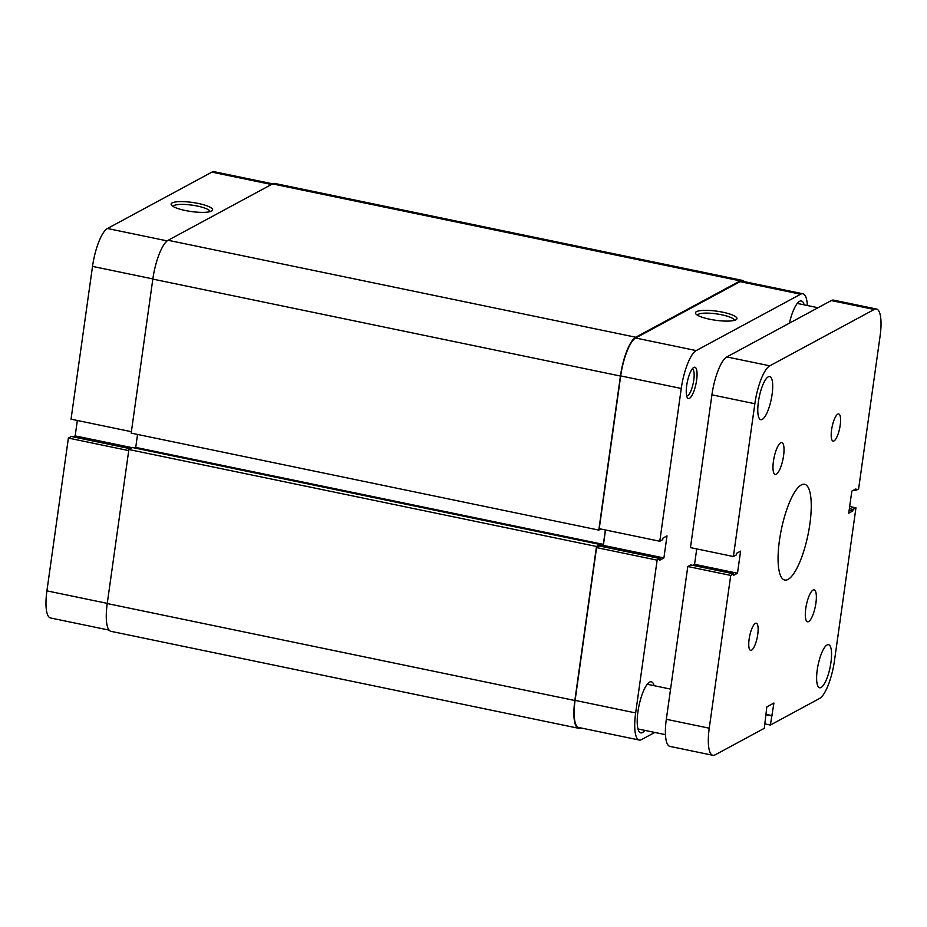 <?xml version="1.0" encoding="UTF-8"?>
<svg xmlns="http://www.w3.org/2000/svg" width="927" height="927" viewBox="0 0 927 927"><rect width="100%" height="100%" fill="white"/><g stroke="black" fill="none" stroke-linecap="round" stroke-linejoin="round"><path stroke-width="1.39" d="M744.335 281.634A34.229 9.513 101.7 0 0 742.481 280.417A34.229 9.513 101.7 0 0 740.186 280.858L635.737 337.231A34.229 9.513 101.7 0 0 620.441 376.049L598.796 530.093L600.789 529.016M742.481 280.417L274.867 183.465A34.229 9.513 101.7 0 0 272.561 183.905L168.123 240.278A34.229 9.513 101.7 0 0 152.828 279.097L131.182 433.129L598.796 530.093M599.92 546.096L600.14 544.497L132.526 447.544L128.876 449.514L596.49 546.466L574.844 700.511A34.229 9.513 101.7 0 0 578.541 728.274A34.229 9.513 101.7 0 0 580.731 727.904M128.876 449.514L107.231 603.558A34.229 9.513 101.7 0 0 110.927 631.322L578.541 728.274M600.14 544.497L596.49 546.466M137.555 434.45L135.724 447.417L603.35 544.369L600.093 546.13M135.724 447.417L134.67 447.984M605.377 529.966L603.35 544.369M709.7 319.236A20.95 4.577 -172 0 1 695.853 313.894A20.95 4.577 -172 0 1 722.724 312.202A20.95 4.577 -172 0 1 736.281 319.572A20.95 4.577 -172 0 1 709.7 319.236M734.393 320.371A18.667 4.079 8 0 0 721.704 314.786A18.667 4.079 8 0 0 697.452 315.18M696.617 380.186A15.968 4.438 -78.3 0 1 687.289 397.579A15.968 4.438 -78.3 0 1 686.687 385.551A15.968 4.438 -78.3 0 1 693.5 367.625A15.968 4.438 -78.3 0 1 696.617 380.186M686.629 395.806A13.696 3.801 101.7 0 0 686.722 395.829A13.696 3.801 101.7 0 0 693.767 380.116A13.696 3.801 101.7 0 0 692.284 369.016A13.696 3.801 101.7 0 0 692.191 368.992M654.114 685.69A26.083 7.242 101.7 0 0 651.345 681.785A26.083 7.242 101.7 0 0 637.938 711.704A26.083 7.242 101.7 0 0 640.754 732.851A26.083 7.242 101.7 0 0 644.856 730.372M639.271 740.036L578.703 727.486A33.418 9.282 -78.3 0 1 575.099 700.372L596.571 547.59L657.127 560.151L635.655 712.933A33.418 9.282 101.7 0 0 639.271 740.036A33.418 9.282 101.7 0 0 641.519 739.607L654.798 732.434M596.571 547.59L599.514 546.003L660.07 558.564L659.85 560.14L663.906 557.95L667 535.899L662.944 538.089L662.724 539.665L659.792 541.252L599.224 528.691L620.696 375.922A33.418 9.282 -78.3 0 1 635.632 338.019L696.189 350.58L800.638 294.207L740.07 281.646L635.632 338.019M601.461 546.409L603.35 545.389L605.505 530.001M740.07 281.646A33.418 9.282 -78.3 0 1 742.318 281.217L802.875 293.778A33.418 9.282 101.7 0 0 800.638 294.207M804.161 304.856A26.083 7.242 101.7 0 0 801.391 300.951A26.083 7.242 101.7 0 0 789.398 323.175M657.127 560.151L660.07 558.564M807.371 305.528A33.418 9.282 101.7 0 0 802.875 293.778M696.189 350.58A33.418 9.282 101.7 0 0 681.264 388.471L659.792 541.252M603.35 545.389L663.906 557.95M198.378 203.476A20.95 4.577 -172 0 1 211.935 210.846A20.95 4.577 -172 0 1 185.354 210.51A20.95 4.577 -172 0 1 171.507 205.168A20.95 4.577 -172 0 1 198.378 203.476M210.047 211.657A18.667 4.079 8 0 0 197.358 206.061A18.667 4.079 8 0 0 173.106 206.466M152.851 278.911L92.515 266.397L71.043 419.178L131.379 431.692M109.073 630.105L50.533 617.973A33.418 9.282 -78.3 0 1 46.918 590.858L107.254 603.373M130.336 448.726L71.333 436.49L68.389 438.077L46.918 590.858M77.335 420.487L75.168 435.875L73.279 436.895M92.515 266.397A33.418 9.282 -78.3 0 1 107.451 228.505L167.184 240.893M271.484 184.485L211.889 172.132L107.451 228.505M211.889 172.132A33.418 9.282 -78.3 0 1 214.137 171.704L272.677 183.836M128.726 450.592L68.389 438.077M132.225 447.706L75.168 435.875M780.708 442.758A16.304 4.531 101.7 0 0 773.721 459.421A16.304 4.531 101.7 0 0 775.192 474.462A16.304 4.531 101.7 0 0 776.281 474.253A16.304 4.531 101.7 0 0 783.28 457.59A16.304 4.531 101.7 0 0 781.809 442.55A16.304 4.531 101.7 0 0 780.708 442.758M813.049 590.07A16.304 4.531 101.7 0 0 806.05 606.733A16.304 4.531 101.7 0 0 807.521 621.785A16.304 4.531 101.7 0 0 808.622 621.577A16.304 4.531 101.7 0 0 815.621 604.914A16.304 4.531 101.7 0 0 814.138 589.862A16.304 4.531 101.7 0 0 813.049 590.07M837.776 414.137A13.859 3.847 101.7 0 0 831.82 428.309A13.859 3.847 101.7 0 0 833.083 441.09A13.859 3.847 101.7 0 0 834.01 440.916A13.859 3.847 101.7 0 0 839.955 426.756A13.859 3.847 101.7 0 0 838.703 413.963A13.859 3.847 101.7 0 0 837.776 414.137M755.32 623.408A13.859 3.847 101.7 0 0 749.375 637.579A13.859 3.847 101.7 0 0 750.627 650.372A13.859 3.847 101.7 0 0 751.554 650.186A13.859 3.847 101.7 0 0 757.51 636.026A13.859 3.847 101.7 0 0 756.258 623.234A13.859 3.847 101.7 0 0 755.32 623.408M768.228 376.86A22.005 6.107 101.7 0 0 758.784 399.352A22.005 6.107 101.7 0 0 760.777 419.664A22.005 6.107 101.7 0 0 762.261 419.386A22.005 6.107 101.7 0 0 771.704 396.883A22.005 6.107 101.7 0 0 769.711 376.582A22.005 6.107 101.7 0 0 768.228 376.86M827.081 644.949A22.005 6.107 101.7 0 0 817.626 667.44A22.005 6.107 101.7 0 0 819.619 687.753A22.005 6.107 101.7 0 0 821.102 687.475A22.005 6.107 101.7 0 0 830.546 664.972A22.005 6.107 101.7 0 0 828.553 644.659A22.005 6.107 101.7 0 0 827.081 644.949M801.31 484.914A48.899 13.581 101.7 0 0 780.314 534.914A48.899 13.581 101.7 0 0 784.74 580.047A48.899 13.581 101.7 0 0 788.031 579.421A48.899 13.581 101.7 0 0 809.016 529.421A48.899 13.581 101.7 0 0 804.59 484.288A48.899 13.581 101.7 0 0 801.31 484.914M712.863 755.296L669.931 746.397A33.418 9.282 -78.3 0 1 666.328 719.294L709.248 728.193A33.418 9.282 101.7 0 0 712.863 755.296A33.418 9.282 101.7 0 0 715.111 754.868L764.288 728.321L766.838 706.861L773.929 703.025L770.372 725.041L819.549 698.494A33.418 9.282 101.7 0 0 834.485 660.603L855.957 507.822L849.665 506.513M687.799 566.513L730.719 575.412L733.663 573.825L690.731 564.925L687.799 566.513L666.328 719.294M692.678 565.331L694.566 564.311L696.733 548.911M711.924 394.832L690.453 547.614L733.384 556.513L754.856 403.732L711.924 394.832A33.418 9.282 -78.3 0 1 726.849 356.93L769.781 365.829A33.418 9.282 101.7 0 0 754.856 403.732M853.721 490.105L855.667 490.51L858.611 488.923L880.082 336.142A33.418 9.282 101.7 0 0 876.467 309.027A33.418 9.282 101.7 0 0 874.231 309.467L831.299 300.557L726.849 356.93M831.299 300.557A33.418 9.282 -78.3 0 1 833.547 300.128L876.467 309.027M730.719 575.412L709.248 728.193M764.902 723.906L770.372 725.041M874.231 309.467L769.781 365.829M733.663 573.825L733.442 575.4L737.498 573.21L740.592 551.159L736.536 553.349L736.316 554.925L733.384 556.513M855.667 490.51L855.888 488.935L851.832 491.125L848.738 513.176L852.794 510.986L853.014 509.41L855.957 507.822M765.783 714.311L772.156 715.632M765.737 714.682L771.658 715.911M694.566 564.311L737.498 573.21M849.375 508.656L853.014 509.41M849.144 510.221L852.794 510.986M272.561 183.905L740.186 280.858M107.231 603.558L574.844 700.511M152.828 279.097L620.441 376.049M168.123 240.278L635.737 337.231M575.099 700.372L635.655 712.933M681.264 388.471L620.696 375.922M647.255 684.265L670.569 689.097M797.29 303.43L818.008 307.729M637.985 728.958L665.447 734.647"/></g></svg>
